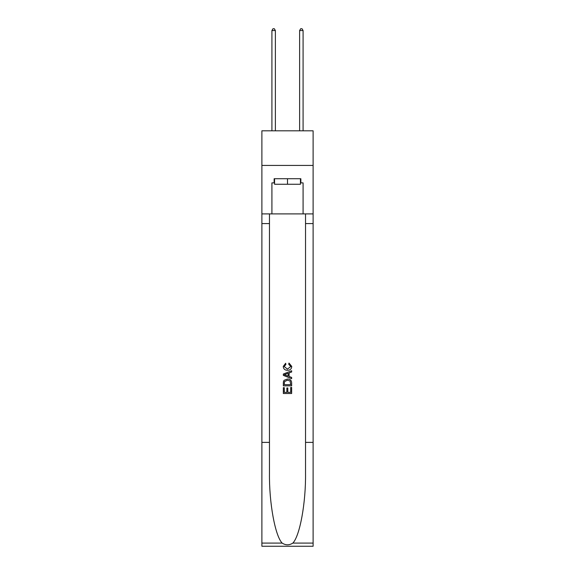 <?xml version="1.0" encoding="UTF-8"?>
<svg xmlns="http://www.w3.org/2000/svg" width="575" height="575" viewBox="0 0 575 575"><rect width="100%" height="100%" fill="white"/><g stroke="black" fill="none" stroke-linecap="round" stroke-linejoin="round"><path stroke-width="0.86" d="M313.116 165.428L313.116 130.812L261.884 130.812L261.884 165.428L313.116 165.428L313.116 213.9L303.082 213.9L303.082 182.879L300.862 182.879L300.862 178.724L274.138 178.724L274.138 182.879L274.555 182.879M300.445 178.724L300.445 184.266L274.555 184.266L274.555 178.724M287.5 178.724L287.5 184.266M290.691 387.442L290.691 392.344L287.816 392.344L290.691 392.344L290.691 387.442L291.647 387.442L291.647 393.516L283.338 393.516L283.338 387.658L283.338 393.516M286.86 387.974L286.86 392.344L284.302 392.344L286.86 392.344L286.86 387.974L287.816 387.974L287.816 392.344M284.057 380.327L283.461 381.534L284.057 380.327L287.45 379.026C290.109 379.018 291.511 380.298 291.647 382.871L291.647 385.847L283.338 385.847L283.338 383L283.338 385.847M288.988 363.048L288.715 364.219L288.988 363.048L291.755 366.44C291.532 368.992 290.095 370.278 287.435 370.293L287.435 370.293C284.884 370.235 283.482 368.963 283.238 366.462L285.653 363.263L285.904 364.435L284.194 366.519L287.428 369.121L290.799 366.548L288.715 364.219M292.855 543.087L313.116 543.087L313.116 546.25L261.884 546.25L261.884 442.391L269.467 442.391L269.467 473.268C269.093 502.78 275.08 535.749 282.145 543.087C285.71 545.366 289.283 545.366 292.855 543.087C299.92 535.749 305.907 502.78 305.533 473.268L305.533 213.9M283.338 374.052L283.338 375.374L291.647 378.673L283.338 375.374L283.338 374.052L291.647 370.753L283.338 374.052M305.533 442.391L313.116 442.391L313.116 213.9M261.884 442.391L261.884 165.428M269.467 213.9L269.467 442.391M313.116 543.087L313.116 442.391M261.884 213.9L271.918 213.9L271.918 182.879L274.138 182.879M271.918 213.9L303.082 213.9M300.445 182.879L300.862 182.879M291.647 370.753L291.647 371.996L289.096 372.945L289.096 376.481L291.647 377.43L291.647 378.673M285.832 375.281L288.132 376.129L288.132 373.297L284.302 374.713L285.832 375.281M288.132 373.297L288.132 376.129M283.338 383L283.461 381.534M290.102 380.995L290.691 384.675L290.102 380.995L287.435 380.197L284.474 381.613L284.302 384.675L290.691 384.675L284.302 384.675M283.338 387.658L284.302 387.658L284.302 392.344M275.382 130.812L275.382 30.547L271.918 30.547L271.918 130.812M271.918 30.547L272.96 28.75L274.347 28.75L275.382 30.547M303.082 130.812L303.082 30.547L299.618 30.547L299.618 130.812M299.618 30.547L300.653 28.75L302.04 28.75L303.082 30.547M305.533 223.589L313.116 223.589M269.467 223.589L261.884 223.589M261.884 543.087L282.145 543.087"/></g></svg>
